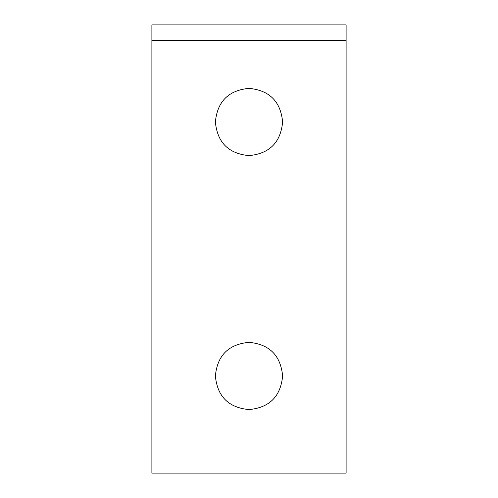 <?xml version="1.0" encoding="UTF-8"?>
<svg xmlns="http://www.w3.org/2000/svg" width="498" height="498" viewBox="0 0 498 498"><rect width="100%" height="100%" fill="white"/><g stroke="black" fill="none" stroke-linecap="round" stroke-linejoin="round"><path stroke-width="0.75" d="M151.89 29.45L151.89 473.1L346.11 473.1L346.11 24.9L151.89 24.9L151.89 29.45M249 409.58C228.514 407.657 217.309 396.452 215.385 375.965C217.309 355.479 228.514 344.274 249 342.35C269.486 344.274 280.691 355.479 282.615 375.965C280.691 396.452 269.486 407.657 249 409.58M249 155.606C228.514 153.683 217.309 142.478 215.385 121.991C217.309 101.505 228.514 90.3 249 88.376C269.486 90.3 280.691 101.505 282.615 121.991C280.691 142.478 269.486 153.683 249 155.606M151.89 40.438L346.11 40.438"/></g></svg>
